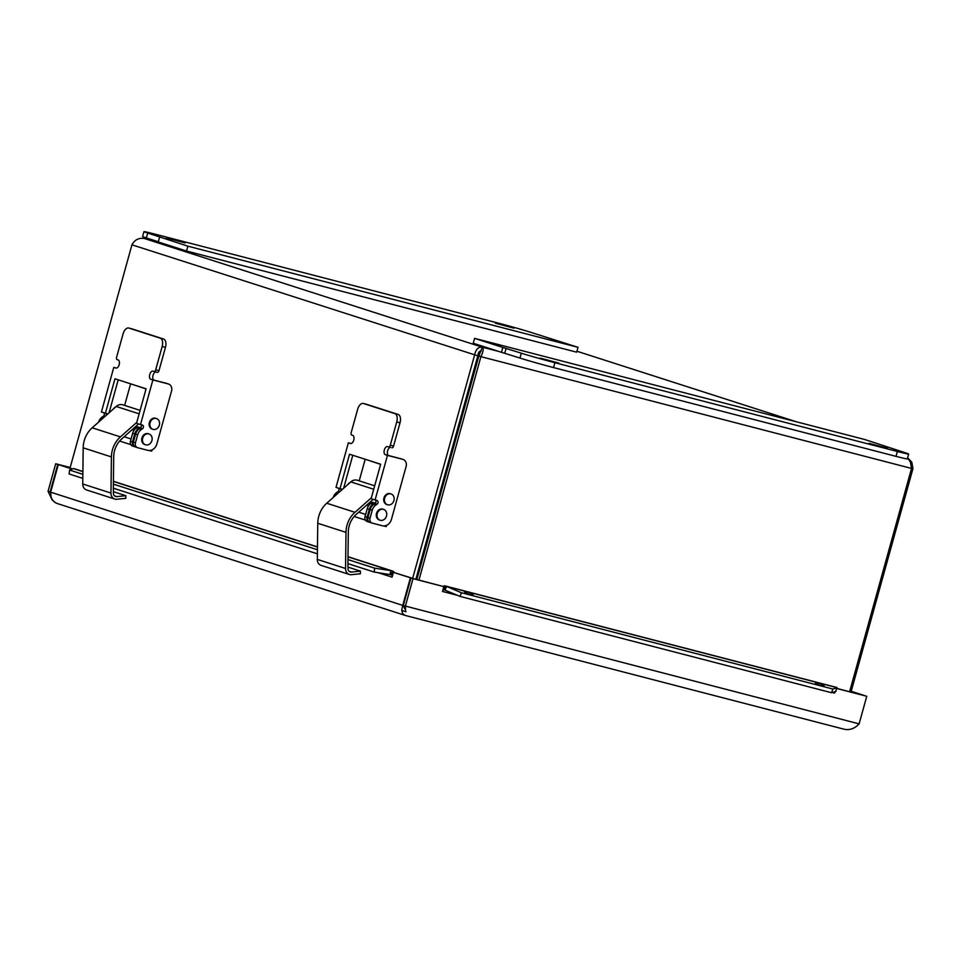 <?xml version="1.0" encoding="UTF-8"?>
<svg xmlns="http://www.w3.org/2000/svg" width="961" height="961" viewBox="0 0 961 961"><rect width="100%" height="100%" fill="white"/><g stroke="black" fill="none" stroke-linecap="round" stroke-linejoin="round"><path stroke-width="1.44" d="M477.461 357.168L478.446 357.48M578.017 347.317L187.875 246.172L186.53 251.037L576.66 352.17L578.017 347.317L531.289 332.494A25.25 0.661 -164.5 0 0 497.702 322.968L155.238 234.196A25.25 0.661 -164.5 0 0 143.946 231.637L142.588 236.502A25.25 0.661 15.5 0 0 146.372 237.92L158.325 241.764M187.875 246.172L147.73 233.055A25.25 0.661 -164.5 0 1 143.946 231.637M186.53 251.037L158.277 241.956L159.622 237.091M166.625 237.956L185.185 242.953L166.625 237.956M495.395 323.184L513.943 328.181L495.395 323.184M501.486 352.315L473.232 343.233L474.578 338.368L864.72 439.501L904.866 452.619A25.25 0.661 -164.5 0 1 908.65 454.048A25.25 0.661 -164.5 0 1 897.358 451.49L554.893 362.705A25.25 0.661 -164.5 0 1 521.306 353.192L502.831 347.45L501.486 352.315L519.961 358.057A25.25 0.661 15.5 0 0 553.536 367.57L896 456.355A25.25 0.661 15.5 0 0 907.304 458.914L908.65 454.048M474.578 338.368L502.831 347.45M506.123 348.302L504.777 353.167M540.214 358.093L558.761 363.078L540.214 358.093M868.984 443.321L887.532 448.306L868.984 443.321M907.556 458.001L910.427 462.037L911.545 468.427L849.62 691.704M418.948 580.06L480.872 356.771C483.359 351.534 483.839 348.338 482.314 347.185C478.35 346.777 475.779 349.384 474.602 354.993L412.665 578.33M70.009 468.151L131.945 244.815C134.72 239.721 138.889 237.631 144.462 238.544L482.314 347.185L478.818 356.111L416.858 579.519M481.257 351.005C479.311 350.885 478.17 352.495 477.833 355.834L415.873 579.255M477.833 355.834L131.945 244.815M850.99 692.064L912.95 468.632L911.821 462.253L907.616 457.772M478.818 356.111L911.545 468.427M160.955 242.809L143.537 238.34M911.545 468.271L912.95 468.632M401.83 610.415L405.986 611.761M413.002 578.642L443.85 586.642L410.948 577.981L413.002 578.642L405.35 606.235L405.638 611.64M404.857 608.938L403.296 605.574L410.948 577.981M836.755 688.376L866.762 696.281L859.11 723.873C854.822 728.522 849.908 730.324 844.359 729.279L405.638 615.545M859.11 723.873L402.743 605.394L401.794 609.67C401.962 612.866 403.236 614.824 405.626 615.545L57.864 503.72C54.489 502.675 52.23 500.405 51.077 496.897L50.657 492.176L58.309 464.583L72.495 468.944M70.189 467.502L55.702 463.755L48.05 491.335L52.206 499.984L55.522 502.723M50.597 492.885L50.104 491.996L57.756 464.415L55.702 463.755M413.614 578.678L410.395 577.801L402.743 605.394L50.657 492.176M410.395 577.801L393.433 572.348L413.626 578.642M405.626 615.545L844.359 729.279M70.153 467.623L57.756 464.415M864.143 695.476L851.158 691.464M864.155 695.44L851.206 691.271M50.669 492.152L48.05 491.335M58.309 464.583L72.207 469.064M393.433 572.348L392.088 577.177L378.105 572.672M443.165 586.426A6.078 3.291 -75.5 0 1 444.907 585.886L446.529 586.414L445.123 590.078L444.054 589.754L445.339 585.982L836.947 687.511M836.767 688.316L835.626 691.307L837.019 687.656L446.529 586.414L461.448 592.757L460.043 596.409L444.054 589.754A2.102 1.141 -75.5 0 0 442.528 591.459L443.85 586.642M834.653 692.809L834.568 693.097A2.102 1.141 -75.5 0 1 836.094 691.391L831.505 692.713L832.911 689.049L837.019 687.656M82.886 471.623L73.456 468.584L69.576 470.049L69.096 473.965L82.802 478.374M390.298 573.2L390.622 570.582L392.496 571.026L391.115 574.75L390.142 574.486L390.298 573.2M348.002 556.707L392.496 571.026A6.078 5.105 107.8 0 1 394.527 572.636M392.088 577.165A2.102 1.766 -72.2 0 0 391.115 574.75L374.189 572.071L374.67 568.167L390.622 570.582L348.002 556.863M815.889 683.307A4.709 0.805 -159 0 1 815.324 682.61A4.709 0.805 -159 0 1 820.009 683.547A4.709 0.805 -159 0 1 824.13 685.986A4.709 0.805 -159 0 1 820.706 685.505A4.709 0.805 -159 0 1 815.889 683.307M464.944 592.324A4.709 0.805 -159 0 1 464.379 591.64A4.709 0.805 -159 0 1 469.064 592.565A4.709 0.805 -159 0 1 473.184 595.015A4.709 0.805 -159 0 1 469.761 594.535A4.709 0.805 -159 0 1 464.944 592.324M831.505 692.713L460.043 596.409M832.911 689.049L461.448 592.757M374.189 572.071L347.918 563.626M317.382 553.812L113.338 488.2M374.67 568.167L347.966 559.578M317.43 549.752L113.386 484.14M82.862 474.326L69.576 470.049M836.731 688.496L866.762 696.281M113.41 408.978A5.225 4.397 -72.2 0 1 115.632 406.996M140.522 424.546L142.228 424.99A2.102 1.766 -72.2 0 1 142.48 428.762L141.267 429.603A8.421 7.075 107.8 0 0 137.663 434.816L135.453 442.781A4.204 3.532 107.8 0 0 137.591 447.682A4.204 3.532 107.8 0 0 137.759 447.73L147.754 450.313A8.421 7.075 -72.2 0 0 156.859 443.982L171.538 391.043A6.054 5.093 -72.2 0 0 168.463 383.992L166.373 383.319A6.054 5.093 107.8 0 0 166.145 383.259L150.805 379.283L152.883 379.943L140.522 424.546L136.534 423.26L146.084 388.797L114.96 378.79L105.41 413.254L101.422 411.969L113.782 367.378L115.873 368.051A4.204 2.282 -75.5 0 0 115.945 368.063A4.204 2.282 -75.5 0 0 119.188 364.627A4.204 2.282 -75.5 0 0 118.119 359.943L117.122 359.618A2.102 1.141 104.5 0 1 116.593 357.24L123.068 333.935A7.364 3.988 104.5 0 1 128.714 328.025A7.364 3.988 104.5 0 1 128.834 328.061L160.331 338.188A7.364 3.988 104.5 0 1 162.157 346.501L155.694 369.817A2.102 1.141 104.5 0 1 154.084 371.499L153.051 371.174A4.204 2.282 -75.5 0 0 152.979 371.15A4.204 2.282 -75.5 0 0 149.736 374.586A4.204 2.282 -75.5 0 0 150.805 379.283M137.435 447.622L135.669 447.057A4.204 3.532 -72.2 0 1 135.513 447.009A4.204 3.532 -72.2 0 1 133.375 442.108L135.585 434.144A8.421 7.075 -72.2 0 1 139.177 428.93L140.39 428.089A2.102 1.766 107.8 0 0 140.69 424.582M98.623 422.083A8.421 7.075 -72.2 0 1 102.166 417.038L103.38 416.185A2.102 1.766 107.8 0 0 103.704 412.701M105.746 413.338A2.102 1.766 -72.2 0 1 106.443 415.14M116.509 368.087L113.782 367.378M154.084 371.499A2.102 1.141 104.5 0 1 154.048 371.487L157.364 372.351A2.102 1.141 104.5 0 1 157.34 372.339L154.12 371.511M133.014 384.592L146.048 388.941M166.145 383.259L168.223 383.932A6.054 5.093 -72.2 0 1 168.463 383.992M168.223 383.932L152.883 379.943M118.203 379.835L109.049 412.834M131.873 328.854A7.364 3.988 104.5 0 1 132.005 328.878A7.364 3.988 104.5 0 1 132.113 328.914L163.61 339.041A7.364 3.988 104.5 0 1 165.448 347.353L158.985 370.67A2.102 1.141 104.5 0 1 157.364 372.351M155.874 371.967A4.204 2.282 -75.5 0 0 152.931 375.799A4.204 2.282 -75.5 0 0 154.084 380.136M107.86 413.891L105.41 413.254M113.41 491.696L125.843 495.696L116.834 496.597A4.204 3.532 -72.2 0 1 115.596 496.477A4.204 3.532 -72.2 0 1 113.482 494.23L113.338 489.065A4.204 3.532 107.8 0 1 113.326 488.693L113.722 456.691A21.046 17.682 107.8 0 1 121.699 438.925L138.612 423.921M114.767 499.035L86.538 489.954A6.907 5.802 -72.2 0 1 82.742 483.984L83.187 447.838L111.416 456.919L110.971 493.065A6.907 5.802 107.8 0 0 114.767 499.035A6.907 5.802 107.8 0 0 116.798 499.252L125.807 498.339L125.843 495.696M83.187 447.838A23.737 19.941 -72.2 0 1 92.172 427.801L116.233 406.467A8.421 7.075 -72.2 0 1 122.84 404.833L140.102 410.383M111.416 456.919A23.737 19.941 -72.2 0 1 120.413 436.883L136.774 422.36M152.042 449.892L151.694 451.153L149.195 450.505M135.165 446.865L134.84 446.781A4.204 3.532 107.8 0 1 134.672 446.733A4.204 3.532 107.8 0 1 132.534 441.844L130.456 441.171L132.666 433.207A8.421 7.075 -72.2 0 1 136.258 427.993L137.471 427.152A2.102 1.766 107.8 0 0 137.783 426.888L140.835 427.681M119.608 441.039L130.852 444.655M134.516 446.685L132.75 446.12A4.204 3.532 -72.2 0 1 132.594 446.072A4.204 3.532 -72.2 0 1 130.456 441.171M140.75 427.777L137.783 426.888M139.874 427.561A2.102 1.766 -72.2 0 1 139.561 427.825L138.348 428.666A8.421 7.075 107.8 0 0 134.744 433.879L132.534 441.844M130.576 383.968L124.63 405.41M157.304 428.342A5.682 4.769 107.8 0 0 158.841 420.486A5.682 4.769 107.8 0 0 156.463 418.515A5.682 4.769 107.8 0 0 152.126 419.513A5.682 4.769 107.8 0 0 149.88 425.038A5.682 4.769 107.8 0 0 152.979 429.339A5.682 4.769 107.8 0 0 157.304 428.342M156.09 418.419A5.682 4.769 107.8 0 0 155.73 418.287A5.682 4.769 107.8 0 0 149.435 422.227A5.682 4.769 107.8 0 0 152.246 429.099A5.682 4.769 107.8 0 0 152.619 429.195M145.543 444.787L145.543 444.787A5.682 4.769 107.8 0 0 151.826 440.847A5.682 4.769 107.8 0 0 149.027 433.976L149.027 433.976A5.682 4.769 107.8 0 0 142.745 437.916A5.682 4.769 107.8 0 0 145.543 444.787L144.811 444.559A5.682 4.769 107.8 0 0 145.183 444.655M148.655 433.867A5.682 4.769 107.8 0 0 148.294 433.735A5.682 4.769 107.8 0 0 142 437.687A5.682 4.769 107.8 0 0 144.811 444.559M347.978 484.404A5.225 4.397 -72.2 0 1 350.212 482.422M375.09 499.972L376.808 500.417A2.102 1.766 -72.2 0 1 377.06 504.189L375.835 505.042A8.421 7.075 107.8 0 0 372.243 510.255L370.033 518.219A4.204 3.532 107.8 0 0 372.171 523.108A4.204 3.532 107.8 0 0 372.339 523.156L382.334 525.751A8.421 7.075 -72.2 0 0 391.427 519.42L406.119 466.469A6.054 5.093 -72.2 0 0 403.043 459.43L400.953 458.757A6.054 5.093 107.8 0 0 400.713 458.685L385.373 454.709L387.463 455.382L375.09 499.972L371.102 498.687L380.664 464.235L349.54 454.229L339.99 488.681L336.002 487.395L348.362 442.805L350.453 443.477A4.204 2.282 -75.5 0 0 350.513 443.501A4.204 2.282 -75.5 0 0 353.768 440.066A4.204 2.282 -75.5 0 0 352.699 435.369L351.702 435.045A2.102 1.141 104.5 0 1 351.173 432.678L357.636 409.362A7.364 3.988 104.5 0 1 363.294 403.452A7.364 3.988 104.5 0 1 363.402 403.488L394.899 413.614A7.364 3.988 104.5 0 1 396.737 421.939L390.274 445.243A2.102 1.141 104.5 0 1 388.652 446.937A2.102 1.141 104.5 0 1 388.628 446.925L387.619 446.601A4.204 2.282 -75.5 0 0 387.559 446.577A4.204 2.282 -75.5 0 0 384.316 450.024A4.204 2.282 -75.5 0 0 385.373 454.709M372.015 523.048L370.249 522.484A4.204 3.532 -72.2 0 1 370.081 522.436A4.204 3.532 -72.2 0 1 367.955 517.547L370.153 509.582A8.421 7.075 -72.2 0 1 373.757 504.369L374.97 503.516A2.102 1.766 107.8 0 0 375.27 500.02M333.191 497.51A8.421 7.075 -72.2 0 1 336.746 492.464L337.96 491.624A2.102 1.766 107.8 0 0 338.284 488.14M340.326 488.765A2.102 1.766 -72.2 0 1 341.023 490.578M351.089 443.514L348.362 442.805M400.713 458.685L402.803 459.358A6.054 5.093 -72.2 0 1 403.043 459.43M402.803 459.358L387.463 455.382M352.783 455.262L343.63 488.272M366.453 404.281A7.364 3.988 104.5 0 1 366.573 404.305A7.364 3.988 104.5 0 1 366.694 404.341L398.19 414.467A7.364 3.988 104.5 0 1 400.028 422.792L393.554 446.096A2.102 1.141 104.5 0 1 391.944 447.79A2.102 1.141 104.5 0 1 391.908 447.778L391.944 447.79M390.442 447.394A4.204 2.282 -75.5 0 0 387.511 451.226A4.204 2.282 -75.5 0 0 388.664 455.562M342.44 489.317L339.99 488.681M347.99 567.134L360.423 571.122L351.414 572.035A4.204 3.532 -72.2 0 1 350.176 571.903A4.204 3.532 -72.2 0 1 348.062 569.669L347.918 564.503A4.204 3.532 107.8 0 1 347.906 564.131L348.302 532.118A21.046 17.682 107.8 0 1 356.267 514.351L373.18 499.36M349.348 574.474L321.106 565.392A6.907 5.802 -72.2 0 1 317.31 559.41L317.767 523.277L345.996 532.358L345.552 568.492A6.907 5.802 107.8 0 0 349.348 574.474A6.907 5.802 107.8 0 0 351.378 574.678L360.387 573.777L360.423 571.122M317.767 523.277A23.737 19.941 -72.2 0 1 326.752 503.228L350.813 481.893A8.421 7.075 -72.2 0 1 357.408 480.26L374.682 485.822M345.996 532.358A23.737 19.941 -72.2 0 1 354.981 512.309L371.354 497.798M386.61 525.331L386.262 526.58L383.775 525.943M369.733 522.303L369.42 522.219A4.204 3.532 107.8 0 1 369.252 522.171A4.204 3.532 107.8 0 1 367.114 517.27L365.036 516.61L367.234 508.645A8.421 7.075 -72.2 0 1 370.838 503.432L372.051 502.579A2.102 1.766 107.8 0 0 372.363 502.315L375.415 503.108M354.189 516.477L365.432 520.093M369.096 522.111L367.33 521.547A4.204 3.532 -72.2 0 1 367.162 521.499A4.204 3.532 -72.2 0 1 365.036 516.61M375.319 503.216L372.363 502.315M374.454 502.987A2.102 1.766 -72.2 0 1 374.141 503.252L372.916 504.105A8.421 7.075 107.8 0 0 369.324 509.318L367.114 517.27M367.619 460.031L380.628 464.379M365.156 459.394L359.21 480.836M391.884 503.78A5.682 4.769 107.8 0 0 393.421 495.912A5.682 4.769 107.8 0 0 391.031 493.954A5.682 4.769 107.8 0 0 386.706 494.939A5.682 4.769 107.8 0 0 384.448 500.465A5.682 4.769 107.8 0 0 387.559 504.765A5.682 4.769 107.8 0 0 391.884 503.78M390.659 493.846A5.682 4.769 107.8 0 0 390.298 493.714A5.682 4.769 107.8 0 0 384.016 497.666A5.682 4.769 107.8 0 0 386.827 504.537A5.682 4.769 107.8 0 0 387.199 504.633M380.112 520.213A5.682 4.769 107.8 0 0 380.124 520.225A5.682 4.769 107.8 0 0 386.406 516.285A5.682 4.769 107.8 0 0 383.607 509.402A5.682 4.769 107.8 0 0 383.595 509.402A5.682 4.769 107.8 0 0 377.313 513.342A5.682 4.769 107.8 0 0 380.112 520.213L379.391 519.985A5.682 4.769 107.8 0 0 379.763 520.081M383.223 509.306A5.682 4.769 107.8 0 0 382.862 509.174A5.682 4.769 107.8 0 0 376.58 513.114A5.682 4.769 107.8 0 0 379.391 519.985M147.73 233.055L146.372 237.92M519.961 358.057L521.306 353.192M896 456.355L897.358 451.49M553.536 367.57L554.893 362.705M416.413 577.297L417.41 577.549M482.314 347.185L498.807 351.45M796.188 421.747L576.924 351.233L796.381 421.795M317.466 547.049L113.422 481.437M834.568 693.097L832.178 692.473M457.58 595.364L442.528 591.459M135.453 442.781L133.375 442.108M139.177 428.93L141.267 429.603M137.663 434.816L135.585 434.144M140.39 428.089L142.48 428.762M102.166 417.038L103.74 417.542M103.38 416.185L104.773 416.63M132.113 328.914L128.834 328.061M163.61 339.041L160.331 338.188M165.448 347.353L162.157 346.501M158.985 370.67L155.694 369.817M114.515 495.852L116.834 496.597M82.742 483.984L110.971 493.065M92.172 427.801L120.413 436.883M116.233 406.467L139.141 413.831M137.471 427.152L139.561 427.825M136.258 427.993L138.348 428.666M134.744 433.879L132.666 433.207M370.033 518.219L367.955 517.547M373.757 504.369L375.835 505.042M372.243 510.255L370.153 509.582M374.97 503.516L377.06 504.189M336.746 492.464L338.32 492.969M337.96 491.624L339.341 492.068M366.694 404.341L363.402 403.488M398.19 414.467L394.899 413.614M400.028 422.792L396.737 421.939M393.554 446.096L390.274 445.243M349.095 571.29L351.414 572.035M317.31 559.41L345.552 568.492M326.752 503.228L354.981 512.309M350.813 481.893L373.721 489.257M372.051 502.579L374.141 503.252M370.838 503.432L372.916 504.105M369.324 509.318L367.234 508.645M160.883 242.785L144.234 238.472M74.189 468.668L82.898 471.467M113.422 481.281L317.466 546.893M135.513 447.009L137.591 447.682M132.005 328.878L128.714 328.025M135.573 426.612L137.399 427.201M132.594 446.072L134.672 446.733M152.246 429.099L152.979 429.339M155.73 418.287L156.463 418.515M133.999 430.3L132.101 429.687M131.068 438.973L124.149 436.75M148.294 433.735L149.027 433.976M370.081 522.436L372.171 523.108M366.573 404.305L363.294 403.452M370.153 502.05L371.979 502.627M367.162 521.499L369.252 522.171M386.827 504.537L387.559 504.765M390.298 493.714L391.031 493.954M368.58 505.738L366.682 505.126M365.636 514.411L358.717 512.177M382.862 509.174L383.595 509.402"/></g></svg>
